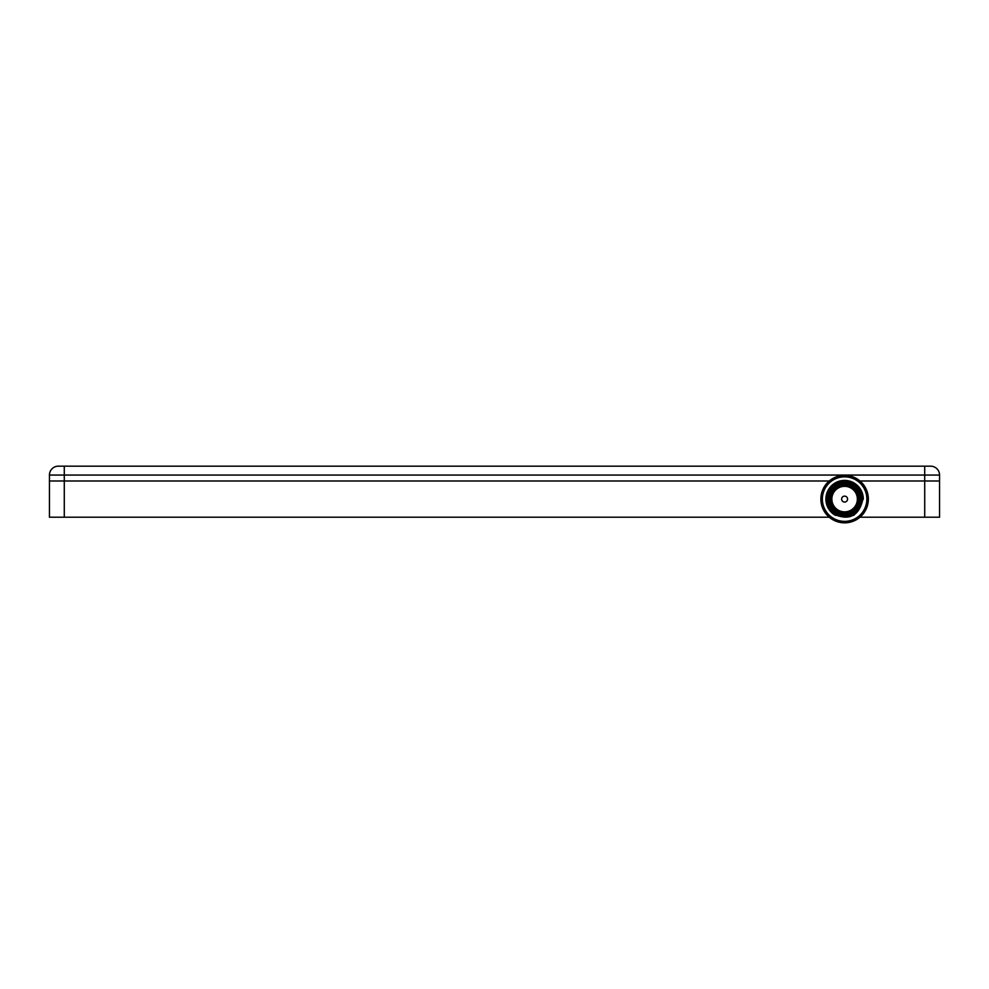 <?xml version="1.0" encoding="UTF-8"?>
<svg xmlns="http://www.w3.org/2000/svg" width="989" height="989" viewBox="0 0 989 989"><rect width="100%" height="100%" fill="white"/><g stroke="black" fill="none" stroke-linecap="round" stroke-linejoin="round"><path stroke-width="1.48" d="M859.96 517.198L924.715 517.198L924.715 481L939.55 481L859.96 481L924.715 481L924.715 466.165L930.649 466.165A8.901 8.901 0 0 1 939.55 475.066L64.285 475.066L64.285 466.165L930.649 466.165A8.901 8.901 0 0 1 939.55 475.066L49.45 475.066A8.901 8.901 0 0 1 58.351 466.165L64.285 466.165L58.351 466.165A8.901 8.901 0 0 0 49.45 475.066A8.901 8.901 0 0 1 58.351 466.165M924.715 517.198L939.55 517.198L939.55 475.066A8.901 8.901 0 0 0 930.649 466.165M64.285 517.198L64.285 481L829.252 481L49.45 481L64.285 481L64.285 475.066L49.45 475.066L49.45 517.198L829.252 517.198M830.364 499.099A14.242 14.242 0 0 0 844.606 513.34A14.242 14.242 0 0 0 858.848 499.099A14.242 14.242 0 0 0 844.606 484.857A14.242 14.242 0 0 0 830.364 499.099M860.331 499.099A15.725 15.725 0 0 1 844.606 514.824A15.725 15.725 0 0 1 828.881 499.099A15.725 15.725 0 0 1 844.606 483.374A15.725 15.725 0 0 1 860.331 499.099M822.354 499.099A22.253 22.253 0 0 0 844.606 521.351A22.253 22.253 0 0 0 866.859 499.099A22.253 22.253 0 0 0 844.606 476.846A22.253 22.253 0 0 0 822.354 499.099M868.342 499.099A23.736 23.736 0 0 1 844.606 522.835A23.736 23.736 0 0 1 820.87 499.099A23.736 23.736 0 0 1 844.606 475.363A23.736 23.736 0 0 1 868.342 499.099M857.364 499.099A12.758 12.758 0 0 0 844.606 486.341A12.758 12.758 0 0 0 831.848 499.099A12.758 12.758 0 0 0 844.606 511.857A12.758 12.758 0 0 0 857.364 499.099M847.573 499.099A2.967 2.967 0 0 0 844.606 496.132A2.967 2.967 0 0 0 841.639 499.099A2.967 2.967 0 0 0 844.606 502.066A2.967 2.967 0 0 0 847.573 499.099M827.397 499.099A17.209 17.209 0 0 0 844.606 516.307A17.209 17.209 0 0 0 861.815 499.099A17.209 17.209 0 0 0 844.606 481.89A17.209 17.209 0 0 0 827.397 499.099M833.368 514.045A18.692 18.692 0 0 1 844.606 480.407A18.692 18.692 0 0 1 863.298 499.099L853.952 515.281L835.26 515.281L833.368 514.045C849.316 521.03 859.144 516.048 862.878 499.099L853.952 515.281L835.26 515.281L833.368 514.045L835.26 515.281L853.952 515.281L863.298 499.099L853.952 515.281L835.26 515.281L833.368 514.045L835.26 515.281L853.952 515.281L863.298 499.099L853.952 515.281L835.26 515.281L833.368 514.045L835.26 515.281L853.952 515.281L863.298 499.099"/></g></svg>
